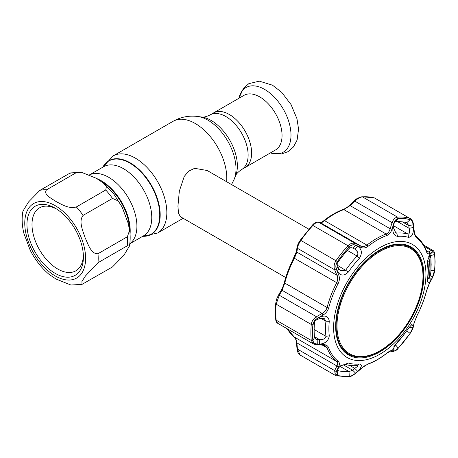 <?xml version="1.0" encoding="UTF-8"?>
<svg xmlns="http://www.w3.org/2000/svg" width="458" height="458" viewBox="0 0 458 458"><rect width="100%" height="100%" fill="white"/><g stroke="black" fill="none" stroke-linecap="round" stroke-linejoin="round"><path stroke-width="0.69" d="M229.332 114.489A31.528 18.2 60 0 1 249.931 142.266A31.528 18.2 60 0 1 245.099 167.531A31.528 18.2 -120 0 0 249.931 142.266A31.528 18.2 -120 0 0 229.332 114.489A31.528 18.2 -120 0 0 213.571 112.926A31.528 18.2 60 0 1 229.332 114.489M89.613 174.847L90.008 174.675A39.909 23.043 60 0 1 108.689 177.298A39.909 23.043 60 0 1 134.412 211.338A39.909 23.043 60 0 1 129.837 243.667L129.797 243.696M130.055 234.147A40.819 23.564 -120 0 0 101.344 180.796A40.819 23.564 -120 0 0 96.959 178.649M308.806 229.166L207.193 170.502L194.61 168.321L188.713 171.137L184.242 176.433L179.336 191.106L177.927 206.249L178.546 213.359L180.486 216.76L285.746 277.531M81.432 172.305L96.306 178.265L103.445 183.103L106.422 186.429L105.729 190.001L76.354 206.959C68.528 209.123 61.412 204.199 56.031 201.52C51.382 198.411 42.852 194.284 46.607 189.789L75.982 172.826L81.432 172.305L70.332 172.924L39.84 190.391L28.425 202.087L22.94 211.167C21.652 218.025 21.961 225.393 23.862 233.265L30.171 250.171C35.083 259.732 41.323 267.747 48.892 274.216L56.031 279.048L70.898 285.013L81.999 284.389L81.936 281.43L85.44 275.979L97.989 262.726L127.364 245.769L129.396 246.146L123.906 255.238L112.491 266.928L81.999 284.389M97.989 253.709C91.153 254.39 87.988 243.931 85.096 237.673C82.95 230.981 78.352 221.294 83.116 215.374L112.491 198.417L118.187 200.907L122.16 207.142L128.469 224.054L129.431 230.843L127.364 236.752L97.989 253.709A51.926 29.982 60 0 1 97.989 262.726M55.183 273.357A39.909 23.043 60 0 1 26.965 224.477A39.909 23.043 60 0 1 55.183 208.184L55.183 208.184A39.909 23.043 60 0 1 83.408 257.064A39.909 23.043 60 0 1 55.183 273.357M83.373 255.558A36.348 20.988 60 0 1 75.879 270.798A36.348 20.988 60 0 1 57.702 269.001A36.348 20.988 60 0 1 33.955 236.969A36.348 20.988 60 0 1 39.525 207.84A36.348 20.988 60 0 1 56.471 208.963M101.75 181.774A39.909 23.043 60 0 1 129.557 229.63M275.521 149.966A31.528 18.2 -120 0 0 280.353 124.702A31.528 18.2 -120 0 0 259.76 96.919A31.528 18.2 -120 0 0 243.994 95.361L210.062 114.947A31.528 18.2 60 0 1 225.828 116.509A31.528 18.2 60 0 1 246.427 144.293A31.528 18.2 60 0 1 241.589 169.557L275.521 149.966M379.985 251.453A60.8 35.106 120 0 0 336.991 325.919A60.8 35.106 120 0 0 379.985 350.742A60.8 35.106 120 0 0 422.974 276.277A60.8 35.106 120 0 0 379.985 251.453M379.671 351.189A61.572 35.547 -60 0 1 348.882 354.24A61.572 35.547 -60 0 1 339.447 304.902A61.572 35.547 -60 0 1 379.671 250.646A61.572 35.547 -60 0 1 410.454 247.595A61.572 35.547 -60 0 1 419.894 296.933A61.572 35.547 -60 0 1 379.671 351.189M343.145 350.519A61.572 35.547 120 0 0 346.259 352.723L348.882 354.24M410.454 247.595L407.832 246.083A61.572 35.547 120 0 0 404.362 244.486M408.479 328.323L408.782 327.917L413.105 327.189L410.082 333.395A86.528 49.956 -60 0 1 398.248 348.12C396.33 350.112 394.933 351.04 394.046 350.897L393.239 350.714L392.787 349.38L397.538 341.937A70.063 40.453 120 0 0 408.444 328.369L411.725 324.539L413.431 325.598L410.116 326.165M397.538 236.385C393.496 235.36 392.065 231.8 393.239 225.697L394.046 223.098C394.939 220.412 396.342 218.918 398.248 218.626A86.528 49.956 -60 0 1 410.082 219.685C411.725 220.304 412.732 222.01 413.105 224.798L413.431 227.5C413.631 233.729 411.971 237.015 408.444 237.359A70.063 40.453 120 0 0 397.538 236.385L396.754 233.116A72.696 41.97 -60 0 1 408.072 234.13C409.618 233.826 409.962 231.885 409.103 228.29L408.782 225.588L413.105 224.798M349.282 246.896C351.269 244.944 353.358 244.417 355.557 245.316L357.652 246.244C361.94 249.192 362.49 253.268 359.301 258.455A70.063 40.453 120 0 0 348.395 272.023C344.015 276.243 340.374 276.025 337.46 271.359L336.498 269.029C335.559 266.55 335.874 264.083 337.443 261.621A86.528 49.956 -60 0 1 349.282 246.896L349.007 248.562A82.194 47.455 120 0 0 337.764 262.548L337.815 266.562L338.783 268.886L337.46 271.359M333.613 327.63A65.282 37.688 -60 0 1 379.774 247.675A65.282 37.688 -60 0 1 425.934 274.331A65.282 37.688 -60 0 1 379.774 354.28A65.282 37.688 -60 0 1 333.613 327.63M431.224 279.735C428.694 283.914 427.474 283.697 427.56 279.094A70.063 40.453 120 0 0 427.961 271.594A70.063 40.453 120 0 0 427.56 264.552L427.749 260.224L430.434 253.474L432.352 252.175C433.526 251.585 434.264 252.364 434.568 254.516A86.528 49.956 -60 0 1 434.945 262.182A86.528 49.956 -60 0 1 434.568 270.294L432.352 277.588L431.224 279.735L429.438 277.995M416.872 315.848A73.251 42.291 120 0 0 426.364 291.385L429.598 282.952L432.26 277.914L434.596 270.26A86.602 50.002 120 0 0 434.98 262.142A86.602 50.002 120 0 0 434.596 254.465C434.276 252.203 433.497 251.39 432.26 252.02L429.598 253.52C428.247 254.247 427.171 253.595 426.364 251.574A73.251 42.291 120 0 0 416.872 238.068C415.349 236.775 414.393 234.525 413.998 231.33L413.259 224.981C412.864 222.033 411.811 220.241 410.093 219.605A86.602 50.002 120 0 0 398.248 218.546C396.239 218.855 394.773 220.424 393.834 223.246L391.928 229.361C390.937 232.441 389.3 234.456 387.01 235.401A73.251 42.291 120 0 0 368.026 246.358C365.65 248.104 363.217 248.442 360.732 247.372L355.826 245.19C353.502 244.246 351.303 244.795 349.236 246.839A86.602 50.002 120 0 0 337.391 261.575C335.743 264.169 335.411 266.762 336.407 269.356L338.662 274.829C339.773 277.622 339.607 280.514 338.17 283.508A73.251 42.291 120 0 0 328.678 307.971C327.779 310.982 325.907 313.335 323.062 315.03L317.4 318.333C314.778 319.942 313.272 322.071 312.888 324.733A86.602 50.002 120 0 0 312.505 332.851A86.602 50.002 120 0 0 312.888 340.529C313.278 342.83 314.783 344.061 317.4 344.233L323.062 344.456C325.919 344.605 327.791 345.716 328.678 347.782A73.251 42.291 120 0 0 338.17 361.282C339.607 362.536 339.773 364.322 338.662 366.646L336.407 371.266C335.416 373.419 335.743 374.793 337.391 375.388A86.602 50.002 120 0 0 349.236 376.447C351.315 376.178 353.513 375.028 355.826 373.001L360.732 368.621L368.026 363.95A73.251 42.291 120 0 0 387.01 352.992C389.306 351.2 390.943 350.41 391.928 350.61L393.834 351.057C394.779 351.2 396.25 350.233 398.248 348.154A86.602 50.002 120 0 0 410.093 333.413C411.816 330.865 412.87 328.689 413.259 326.897L413.998 323.148L416.889 315.808M317.257 344.038C314.76 343.872 313.335 342.693 312.963 340.5A86.528 49.956 -60 0 1 312.579 332.834A86.528 49.956 -60 0 1 312.963 324.722C313.341 322.174 314.772 320.142 317.257 318.625L319.667 317.222C325.312 314.846 328.518 316.203 329.279 321.298A70.063 40.453 120 0 0 328.878 328.798A70.063 40.453 120 0 0 329.279 335.84C328.518 340.832 325.312 343.603 319.667 344.141L317.257 344.038L317.182 339.538L319.592 339.636L319.667 344.141M314.423 336.647L319.592 339.636C322.919 339.825 325.031 338.834 325.93 336.659L325.93 336.309A72.696 41.97 -60 0 1 325.512 329.01A72.696 41.97 -60 0 1 325.93 321.224L324.379 318.728L319.592 318.344L317.182 319.736C315.596 320.314 314.703 321.23 314.509 322.489A82.194 47.455 120 0 0 314.509 337.483L315.631 339.029L317.182 339.538L314.692 338.101M357.326 366.577L357.727 365.61L357.08 365.541A72.696 41.97 -60 0 1 345.767 364.534L341.233 365.364L340.168 366.102L348.395 363.039A70.063 40.453 120 0 0 359.301 364.013C362.49 364.539 361.94 366.955 357.652 371.261L354.755 368.358L357.326 366.577M427.778 260.052L427.909 262.348A72.696 41.97 -60 0 1 428.322 269.653A72.696 41.97 -60 0 1 427.909 277.434L427.904 278.624M402.301 221.844L408.782 225.588L406.761 222.714A82.194 47.455 120 0 0 395.517 221.712L394.304 222.662L393.932 224.26L394.046 223.098M407.07 222.846L406.761 222.714L410.082 219.685M338.783 268.886L340.643 270.701L345.767 270.1A72.696 41.97 -60 0 1 357.08 256.022C358.013 254.843 358.093 253.4 357.326 251.694L354.755 249.02L352.671 248.081C351.229 247.44 350.009 247.601 349.007 248.562M355.065 249.186L354.755 249.02L357.652 246.244M335.657 326.451A62.391 36.022 120 0 0 348.195 354.784A62.391 36.022 120 0 0 396.405 338.559A62.391 36.022 120 0 0 423.89 275.51A62.391 36.022 120 0 0 410.58 246.73A62.391 36.022 120 0 0 362.639 263.928A62.391 36.022 120 0 0 335.657 326.451M346.683 353.771A62.311 35.976 120 0 0 351.223 355.397M412.624 249.037A62.311 35.976 120 0 0 408.948 245.923M394.452 345.853L395.517 344.719A82.194 47.455 120 0 0 406.229 331.489M413.431 325.598L413.105 327.189M287.298 328.838A74.185 42.829 120 0 0 294.374 337.071C295.673 338.181 296.503 340.111 296.876 342.87L297.465 349.133A1.483 0.406 174.4 0 1 297.024 348.893L297.792 352.122C298.335 353.387 299.131 354.372 300.185 355.087L335.296 375.354M398.088 348.326A1.483 0.441 -137.2 0 0 398.208 348.275C397.321 349.906 395.386 351.011 392.386 351.584L390.485 351.12L386.89 353.192C380.495 358.248 374.077 361.952 367.631 364.299L364.717 365.759L355.969 373.047C353.301 375.154 351.773 376.402 348.527 376.86L336.258 375.76A1.483 1.197 -74.7 0 1 336.029 375.663L335.336 375.383L334.655 370.602L297.465 349.133L300.185 355.087M336.407 371.266A1.483 0.933 26.4 0 1 334.655 370.602L336.922 365.988L296.876 342.87A1.483 0.418 174.7 0 1 296.429 342.618L297.024 348.893M284.429 282.397A1.483 0.521 14.6 0 0 284.315 282.54A1.483 0.521 14.6 0 0 284.762 283.078L282.059 290.298L279.266 295.238L276.151 304.192A87.535 50.54 120 0 0 275.768 312.402A87.535 50.54 120 0 0 276.151 320.159L277.571 323.222L313.478 343.952L311.263 340.426A87.535 50.54 -60 0 1 311.263 324.464C311.698 321.304 313.432 318.716 316.449 316.707L317.4 318.333M312.888 340.529A1.483 0.945 -5.9 0 1 311.263 340.426L276.151 320.159A1.483 0.945 -5.9 0 1 275.722 319.575L275.332 311.795L275.716 303.591C276.558 298.834 276.466 299.389 278.332 295.439L278.332 295.439A1.483 0.744 29.3 0 1 279.266 295.238L316.449 316.707L322.111 313.421C324.63 312.07 326.291 310.1 327.081 307.513A74.185 42.829 -60 0 1 336.693 282.741C337.912 280.159 337.987 277.657 336.922 275.247L334.655 269.791C333.596 266.751 334.054 263.694 336.029 260.631A87.535 50.54 -60 0 1 348 245.734C350.444 243.295 352.992 242.608 355.654 243.662L360.543 245.854C362.747 246.845 364.877 246.599 366.932 245.122A74.185 42.829 -60 0 1 386.157 234.021C388.115 233.191 389.449 231.433 390.164 228.754L392.059 222.645C393.325 219.325 395.151 217.487 397.538 217.132A87.535 50.54 -60 0 1 409.509 218.203L374.404 197.936A87.535 50.54 120 0 0 362.433 196.866C359.999 197.175 357.48 198.612 354.876 201.176L350.118 205.631L343.838 209.587A74.185 42.829 120 0 0 324.613 220.687C322.661 222.21 321.293 222.891 320.497 222.737L318.47 222.193C317.136 221.901 315.276 222.994 312.894 225.462A87.535 50.54 120 0 0 300.923 240.358C298.897 243.37 297.746 246.02 297.465 248.322L296.876 252.123L294.374 258.306A74.185 42.829 120 0 0 284.762 283.078L327.081 307.513A1.483 0.521 14.6 0 0 328.678 307.971M338.662 366.646A1.483 0.927 25.9 0 1 336.922 365.988C337.987 364.081 337.912 362.587 336.693 361.505A74.185 42.829 -60 0 1 327.081 347.834L325.272 345.779L322.415 345.057A1.483 0.773 -88 0 0 323.062 344.456M335.336 375.383L336.258 375.76A1.483 1.197 -74.7 0 0 337.391 375.388M432.26 252.02A1.483 1.317 -120.1 0 0 431.264 250.417L432.896 250.394L423.696 245.087M426.364 251.574A1.483 1.093 -20.4 0 0 426.409 250.852L427.171 252.072L428.602 251.934L431.264 250.417L424.48 246.501M293.91 257.951L293.853 257.951C296.023 253.532 295.713 253.812 296.44 251.099L296.44 251.099A1.483 1.197 8.6 0 0 296.876 252.123L336.922 275.247A1.483 0.67 157.6 0 0 338.662 274.829M296.44 251.099L297.036 247.28A1.483 1.202 9.2 0 0 297.465 248.322L334.655 269.791A1.483 0.658 157.3 0 0 336.407 269.356M312.184 225.468A1.483 0.441 42.8 0 1 312.224 225.325C314.314 222.863 316.295 221.781 318.173 222.078L318.173 222.078A1.483 1.408 104.8 0 1 318.47 222.193L355.654 243.662A1.483 0.864 -65.8 0 1 355.826 245.19M318.173 222.078L320.211 222.622A1.483 1.403 105.1 0 1 320.497 222.737L360.543 245.854A1.483 0.876 -65.9 0 1 360.732 247.372M342.727 209.873A1.483 1.002 70.1 0 1 343.139 209.495C346.254 208.098 347.622 207.073 349.775 205.092L350.118 205.631L390.164 228.754A1.483 0.372 -162.6 0 1 391.928 229.361M349.775 205.092L354.538 200.627L354.876 201.176L392.059 222.645A1.483 0.378 -163 0 1 393.834 223.246M336.498 269.029L337.815 266.562M355.557 245.316L352.671 248.081M413.431 227.5L409.103 228.29L397.544 221.615M393.239 225.697L393.124 227.013L395.781 232.864L396.754 233.116L394.779 231.977M393.124 227.013L393.932 224.26M429.478 254.877L432.352 252.175M434.568 254.516L430.016 255.799L429.415 254.94M430.222 275.527L432.352 277.588M431.224 252.816L430.142 253.835M337.202 370.064L337.764 370.568A82.194 47.455 120 0 0 349.007 371.57L352.671 370.219L355.557 373.121C353.347 375.045 351.257 376.132 349.282 376.39A86.528 49.956 -60 0 1 337.443 375.331C335.874 374.753 335.554 373.447 336.498 371.415L337.655 369.079L340.168 366.102M337.993 368.535L336.659 371.106M337.46 369.457L337.655 369.091M343.128 364.711L352.671 370.219L354.755 368.358L349.597 365.381M357.652 371.261L355.557 373.121M317.257 318.625L317.182 319.736M319.592 318.344L319.667 317.222M278.332 295.439L281.132 290.492A1.483 0.739 29.8 0 1 282.059 290.298L322.111 313.421L323.062 315.03M322.415 345.057L316.753 344.845A1.483 0.761 -87.8 0 0 317.4 344.233M390.508 351.126A1.483 1.414 -76.1 0 0 391.928 350.61M392.386 351.584A1.483 1.42 -76.4 0 0 393.834 351.057M413.998 323.148A1.483 1.214 -169.3 0 0 414.215 322.69L413.482 326.434A1.483 1.214 -168.6 0 1 413.259 326.897M429.598 282.952A1.483 0.756 28.2 0 1 429.552 283.204L432.22 278.178C433.903 274.491 434.734 271.766 434.711 270.008L434.711 270.008A1.483 0.756 5.3 0 1 434.596 270.26M429.598 253.52A1.483 1.311 -119.3 0 0 428.602 251.934L426.324 250.623M413.998 231.33A1.483 0.389 -6.4 0 0 414.232 231.084L413.5 224.735C413.168 221.827 412.08 219.754 410.248 218.512M393.932 346.397L394.046 350.897M393.239 350.714L393.176 348.177M429.587 261.02L429.93 268.525L429.587 276.632C429.558 277.674 429.69 277.622 429.988 276.466L430.869 272.138L431.155 264.512L430.869 257.39L430.577 256.99L429.988 257.986L429.587 261.02A1.483 0.985 174.6 0 1 427.864 261.919M428.751 256.48A417.141 240.834 -0 0 1 428.9 256.566L429.49 255.564A419.642 242.276 -0 0 0 429.215 255.398M430.577 256.99A1.483 1.385 30.5 0 0 429.49 255.564L430.045 255.541L429.352 255.117M429.587 276.632A1.483 0.716 -175.4 0 1 427.938 277.119M428.9 256.566A1.483 1.385 30.7 0 1 429.988 257.986M430.045 255.541L430.886 257.167A1.483 0.968 175.2 0 1 430.869 257.39M102.89 167.147A42.296 24.417 60 0 1 129.843 163.134A42.296 24.417 60 0 1 159.006 206.833A42.296 24.417 60 0 1 142.799 236.276M102.832 167.181A42.52 24.549 60 0 1 130.124 162.79A42.52 24.549 60 0 1 159.487 207.005A42.52 24.549 60 0 1 142.741 236.305M102.792 167.204L113.115 155.932A44.512 25.7 60 0 1 135.368 158.136A44.512 25.7 60 0 1 164.445 197.358A44.512 25.7 60 0 1 157.621 233.025L183.143 218.289M113.115 155.932L173.055 121.324A44.512 25.7 60 0 1 195.308 123.528A44.512 25.7 60 0 1 226.613 181.717M234.153 179.336L235.641 175.683A37.092 21.417 60 0 0 211.138 120.448A37.092 21.417 60 0 0 201.783 117.036L197.873 116.504A39.737 22.946 60 0 1 207.898 120.156A39.737 22.946 60 0 1 234.153 179.336L231.548 184.563M89.579 174.83L103.594 166.741A39.909 23.043 60 0 1 123.551 168.716A39.909 23.043 60 0 1 149.623 203.884A39.909 23.043 60 0 1 143.503 235.864L129.786 243.788M55.183 275.905A43.023 24.841 -120 0 0 85.606 258.335A43.023 24.841 -120 0 0 55.183 205.642A43.023 24.841 -120 0 0 24.761 223.206A43.023 24.841 -120 0 0 55.183 275.905M76.354 206.959A51.926 29.982 60 0 1 83.116 215.374M112.491 198.417A51.926 29.982 -120 0 0 105.729 190.001M127.364 245.769A51.926 29.982 -120 0 0 127.364 236.752M39.84 190.391A51.926 29.982 60 0 1 46.607 189.789M75.982 172.826A51.926 29.982 -120 0 0 69.215 173.433M238.881 98.31L243.519 88.188L248.82 83.665L259.297 81.14L272.55 85.222L281.676 92.31L291.076 104.619L296.979 118.754L298.559 129.139L297.093 140.085L293.395 147.012L287.927 151.713L281.561 153.951L270.409 152.92A37.298 21.532 -120 0 0 290.836 131.623A37.298 21.532 -120 0 0 264.621 89.402A37.298 21.532 -120 0 0 238.893 98.304M314.148 329.508L325.93 336.309L329.279 335.84M406.761 330.733L410.082 333.395M395.317 344.605L398.248 348.12M338.17 361.282A1.483 1.208 -52.3 0 1 336.693 361.505L294.374 337.071A1.483 1.208 127.7 0 1 294.156 336.905M312.888 324.733A1.483 0.756 5.3 0 1 311.263 324.464L276.151 304.192A1.483 0.756 5.3 0 1 275.716 303.591M328.678 347.782A1.483 1.093 -20.4 0 1 327.081 347.834L322.266 345.051M410.093 219.605A1.483 1.197 -74.7 0 0 409.509 218.203L374.404 197.936A1.483 1.197 105.3 0 0 374.175 197.839L375.096 198.222M354.538 200.627C355.505 199.184 357.961 197.89 361.9 196.74L361.9 196.74A1.483 1.128 85.8 0 1 362.433 196.866L397.538 217.132A1.483 1.128 -94.2 0 1 398.248 218.546M387.01 235.401A1.483 1.002 -109.9 0 0 386.157 234.021L343.838 209.587A1.483 1.002 70.1 0 0 343.139 209.495L343.139 209.495C336.693 211.842 330.275 215.546 323.886 220.601A1.483 0.687 51.6 0 1 324.613 220.687L366.932 245.122A1.483 0.687 -128.4 0 1 368.026 246.358M349.236 246.839A1.483 0.441 -137.2 0 0 348 245.734L312.894 225.462A1.483 0.441 42.8 0 0 312.224 225.325L300.328 240.124L337.391 261.575M281.132 290.492C282.746 287.384 283.805 284.733 284.315 282.54C286.479 274.245 289.662 266.046 293.853 257.951L338.17 283.508M300.345 240.192L300.328 240.124C297.912 243.999 297.981 243.839 297.036 247.28M337.443 261.621L337.764 262.548M347.341 250.4L357.08 256.022L359.301 258.455M337.277 265.199L348.395 272.023M395.517 221.712L398.248 218.626M408.444 237.359L408.072 234.13L393.485 225.708M430.978 270.689L434.568 270.294M427.56 279.094L427.909 277.434M427.56 264.552L427.909 262.348M339.916 366.326L349.007 371.57L349.282 376.39M337.311 370.31L337.764 370.568L337.443 375.331M348.395 363.039L345.767 364.534M359.301 364.013L357.08 365.541M312.963 324.722L314.509 322.489M320.531 318.11L325.93 321.224L329.279 321.298M312.963 340.5L314.509 337.483M348.527 376.86A1.483 1.128 -94.2 0 0 349.236 376.447M367.631 364.299A1.483 1.002 -109.9 0 0 368.026 363.95M413.482 326.434C412.704 329.147 412.715 329.291 410.105 333.476L398.208 348.275A1.483 0.441 -137.2 0 0 398.248 348.154M426.364 291.385A1.483 0.521 14.6 0 0 426.455 291.259C427.869 286.502 428.339 285.592 429.552 283.204M434.596 254.465A1.483 0.945 -5.9 0 0 434.711 254.024L434.711 254.024C434.505 252.175 433.903 250.967 432.896 250.394M426.409 250.852L426.409 250.852C424.194 244.898 420.891 240.21 416.505 236.797C415.452 235.143 415.486 237.095 414.232 231.084M416.872 238.068A1.483 1.208 -52.3 0 0 416.505 236.797M142.701 236.328L157.621 233.025M201.783 117.036C203.432 117.454 206.192 116.756 210.062 114.947M235.641 175.683C236.11 174.046 238.091 172.002 241.589 169.557M173.055 121.324C180.801 116.967 189.074 115.359 197.873 116.504M103.56 183.2L113.658 193.786L121.874 206.592M128.469 224.054C130.375 231.925 130.685 239.294 129.396 246.146M290.91 264.014L296.286 251.877M434.711 254.024L435.1 261.804L434.711 270.008M287.074 328.712L295.004 337.838C295.53 338.124 296.561 342.149 296.429 342.618M320.194 222.617C319.913 222.869 322.879 221.706 323.886 220.601M361.9 196.74L374.175 197.839M275.722 319.575C275.882 321.344 276.5 322.564 277.577 323.222M316.753 344.845L313.484 343.958M414.215 322.69L416.917 315.848C421.114 307.747 424.291 299.549 426.455 291.259M427.383 278.424C428.917 278.853 429.781 278.241 429.97 276.592L430.886 272.041L430.886 257.167"/></g></svg>
